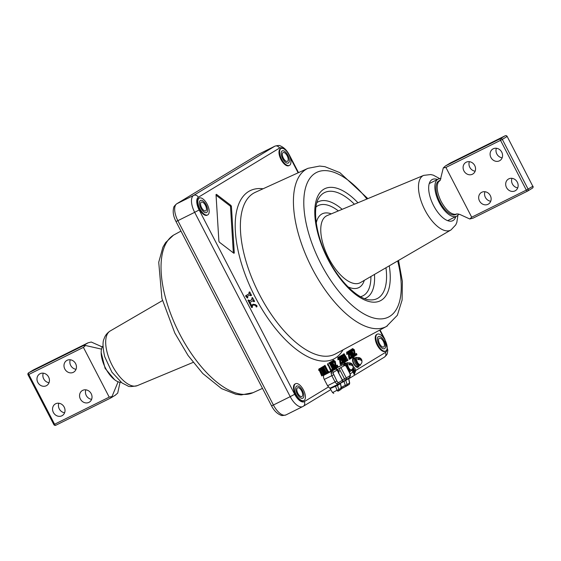 <?xml version="1.0" encoding="UTF-8"?>
<svg xmlns="http://www.w3.org/2000/svg" width="561" height="561" viewBox="0 0 561 561"><rect width="100%" height="100%" fill="white"/><g stroke="black" fill="none" stroke-linecap="round" stroke-linejoin="round"><path stroke-width="0.84" d="M353.065 366.55A3.836 1.746 -116.4 0 1 355.807 370.4L354.3 374.468L353.044 372.069A3.836 1.746 -116.4 0 1 351.754 369.685M283.01 152.613A4.895 2.23 -116.4 0 1 283.081 152.571A4.895 2.23 -116.4 0 1 287.211 155.874A4.895 2.23 -116.4 0 1 287.505 161.295A4.895 2.23 -116.4 0 1 287.435 161.33A4.895 2.23 -116.4 0 1 283.305 158.027A4.895 2.23 -116.4 0 1 283.01 152.613A4.895 2.23 -116.4 0 1 283.081 152.571A4.895 2.23 -116.4 0 1 287.211 155.874A4.895 2.23 -116.4 0 1 287.505 161.295A4.895 2.23 -116.4 0 1 287.435 161.33A4.895 2.23 -116.4 0 1 283.305 158.027A4.895 2.23 -116.4 0 1 283.01 152.613M289.588 165.299A9.411 4.285 -116.4 0 1 289.441 165.376A9.411 4.285 -116.4 0 1 281.503 159.015A9.411 4.285 -116.4 0 1 280.928 148.602A9.411 4.285 -116.4 0 1 281.075 148.525A9.411 4.285 -116.4 0 1 289.013 154.885A9.411 4.285 -116.4 0 1 289.588 165.299M280.626 148.756A9.411 4.285 63.6 0 0 280.472 148.819A9.411 4.285 63.6 0 0 280.332 148.903A9.411 4.285 63.6 0 0 280.9 159.317A9.411 4.285 63.6 0 0 288.838 165.677A9.411 4.285 63.6 0 0 288.985 165.593M201.259 202.149A4.895 2.23 -116.4 0 1 201.336 202.107A4.895 2.23 -116.4 0 1 205.466 205.417A4.895 2.23 -116.4 0 1 205.761 210.831A4.895 2.23 -116.4 0 1 205.691 210.873A4.895 2.23 -116.4 0 1 201.56 207.57A4.895 2.23 -116.4 0 1 201.259 202.149M207.836 214.842A9.411 4.285 -116.4 0 1 207.696 214.919A9.411 4.285 -116.4 0 1 199.751 208.559A9.411 4.285 -116.4 0 1 199.183 198.145A9.411 4.285 -116.4 0 1 199.33 198.068A9.411 4.285 -116.4 0 1 207.268 204.428A9.411 4.285 -116.4 0 1 207.836 214.842M198.882 198.292A9.411 4.285 63.6 0 0 198.727 198.363A9.411 4.285 63.6 0 0 198.587 198.44A9.411 4.285 63.6 0 0 199.155 208.86A9.411 4.285 63.6 0 0 207.093 215.221A9.411 4.285 63.6 0 0 207.24 215.136M297.498 387.812A4.895 2.23 -116.4 0 1 297.575 387.77A4.895 2.23 -116.4 0 1 301.706 391.073A4.895 2.23 -116.4 0 1 302 396.494A4.895 2.23 -116.4 0 1 301.923 396.536A4.895 2.23 -116.4 0 1 297.793 393.226A4.895 2.23 -116.4 0 1 297.498 387.812A4.895 2.23 -116.4 0 1 297.575 387.77A4.895 2.23 -116.4 0 1 301.706 391.073A4.895 2.23 -116.4 0 1 302 396.494A4.895 2.23 -116.4 0 1 301.923 396.536A4.895 2.23 -116.4 0 1 297.793 393.226A4.895 2.23 -116.4 0 1 297.498 387.812M304.076 400.498A9.411 4.285 -116.4 0 1 303.929 400.575A9.411 4.285 -116.4 0 1 295.991 394.215A9.411 4.285 -116.4 0 1 295.423 383.801A9.411 4.285 -116.4 0 1 295.563 383.724A9.411 4.285 -116.4 0 1 303.508 390.084A9.411 4.285 -116.4 0 1 304.076 400.498M295.114 383.955A9.411 4.285 63.6 0 0 294.967 384.019A9.411 4.285 63.6 0 0 294.82 384.103A9.411 4.285 63.6 0 0 295.388 394.516A9.411 4.285 63.6 0 0 303.333 400.877A9.411 4.285 63.6 0 0 303.473 400.799M379.243 338.269A4.895 2.23 -116.4 0 1 379.32 338.227A4.895 2.23 -116.4 0 1 383.451 341.537A4.895 2.23 -116.4 0 1 383.745 346.95A4.895 2.23 -116.4 0 1 383.668 346.993A4.895 2.23 -116.4 0 1 379.538 343.683A4.895 2.23 -116.4 0 1 379.243 338.269M385.821 350.955A9.411 4.285 -116.4 0 1 385.68 351.039A9.411 4.285 -116.4 0 1 377.735 344.678A9.411 4.285 -116.4 0 1 377.167 334.258A9.411 4.285 -116.4 0 1 377.315 334.181A9.411 4.285 -116.4 0 1 385.253 340.541A9.411 4.285 -116.4 0 1 385.821 350.955M376.859 334.412A9.411 4.285 63.6 0 0 376.712 334.482A9.411 4.285 63.6 0 0 376.564 334.559A9.411 4.285 63.6 0 0 377.139 344.973A9.411 4.285 63.6 0 0 385.077 351.333A9.411 4.285 63.6 0 0 385.225 351.256M384.18 357.266A3.766 3.345 -121.2 0 0 384.397 357.14A3.766 3.345 -121.2 0 0 385.449 352.434L355.807 370.4L354.699 370.618A3.008 1.374 63.6 0 0 353.002 367.897M354.643 371.803L354.699 370.618M354.194 374.299L354.433 372.911M322.295 375.611L320.254 370.751L319.223 369.79L319.616 368.577L322.498 374.145L323.494 375.127L321.691 375.912L319.658 371.045L318.62 370.092L319.02 368.886M322.133 374.369L321.53 374.664M319.223 369.79L318.62 370.092M319.539 368.626L318.943 368.921M325.808 373.486L325.682 372.216L323.669 368.318L324.349 373.268L325.289 374.04L324.062 374.783L323.844 373.331L321.635 369.061L320.604 368.1L321.825 367.364L322.042 368.815L324.062 372.707L323.374 367.764L322.442 366.992L321.839 367.287L323.662 366.249L323.879 367.7L326.095 371.964L327.126 372.925L325.205 373.78L323.942 370.309M322.442 366.992L323.662 366.249M323.746 368.893L325.513 372.301M325.682 372.216L325.085 372.511M323.844 373.331L323.248 373.626L321.032 369.362L320.001 368.402L321.825 367.364M321.635 369.061L321.032 369.362M320.604 368.1L320.001 368.402M323.185 371.017L322.778 368.058L321.839 367.287M323.374 367.764L322.778 368.058M324.742 366.691L325.008 365.316L327.89 370.877L328.886 371.859L327.778 372.532L325.646 367.483L324.742 366.691M327.526 371.102L326.923 371.396L324.574 366.915L324.013 366.824L324.335 365.653L324.707 366.193M325.646 367.483L325.05 367.785M332.883 367.364L332.189 362.399L331.249 361.621L332.484 360.877L332.701 362.336L334.917 366.613L335.955 367.574L334.721 368.325L334.503 366.866L332.484 362.96L333.171 367.918L334.111 368.696L332.883 369.44L332.666 367.981L330.443 363.703L329.412 362.743L330.639 361.999L330.857 363.451L332.883 367.364M332.189 362.399L331.593 362.694L330.752 362.104L331.432 361.768L330.653 361.922L331.909 361.228M337.294 365.078L337.834 366.431L336.116 367.476L335.127 362.041L333.788 360.94L333.641 362.497L333.522 360.127L335.261 361.368L336.151 366.473L337.294 365.078M335.836 364.538L335.429 364.741L335.555 366.775L335.997 366.557M337.946 359.839L338.542 359.545L338.423 357.182L340.162 358.416L341.053 363.514L342.266 362.069L342.729 363.472L341.011 364.51L340.029 359.089L338.697 357.995L338.627 359.496L337.946 359.839L337.82 357.476L338.213 357.406M340.275 359.643L340.45 363.808L340.892 363.542M340.73 361.579L340.324 361.782M340.029 359.089L339.426 359.391L338.094 358.29L338.697 357.995M338.122 358.276L338.024 359.79M344.798 360.632L342.778 356.733L343.465 361.684L344.405 362.455L343.178 363.198L342.96 361.747L340.751 357.476L339.714 356.523L340.941 355.779L341.158 357.231L343.178 361.13L342.49 356.179L341.551 355.408L342.778 354.664L342.995 356.116L345.204 360.386L346.242 361.34L345.015 362.083L344.798 360.632L344.195 360.926L343.052 358.724M342.582 356.831L342.182 357.034L342.589 359.994M342.785 361.41L342.841 361.803M342.483 363.311L342.357 362.041L340.148 357.778L339.117 356.817L340.366 356.123M343.08 363.016L342.652 363.226M342.96 361.747L342.357 362.041M340.941 355.779L340.338 356.074M340.73 357.441L342.75 361.34M342.512 356.354L342.568 356.754M343.851 355.106L344.117 353.732L347.995 360.281L346.894 360.947L344.763 355.898L343.851 355.106M344.117 353.732L343.521 354.026L343.816 354.608M343.949 354.861L346.403 359.594L347.301 360.393M348.381 353.367L349.272 358.465L349.713 358.241M350.646 357.694L351.088 356.719L351.551 358.121L349.833 359.166L348.851 353.746L347.518 352.645L347.364 354.201L347.245 351.838L348.984 353.072L349.875 358.163L350.646 357.694L350.05 357.995L350.408 357.069L350.702 357.666M349.552 356.235L349.145 356.438M346.957 352.918L347.518 352.645M348.851 353.746L348.248 354.04L346.915 352.946L346.768 354.496L346.642 352.133L347.035 352.063M353.619 355.288L351.6 351.389L352.287 356.34L353.227 357.112L351.999 357.855L351.782 356.396L351.179 356.698L348.97 352.427L347.939 351.474L349.762 350.429L349.98 351.887L351.999 355.779L351.312 350.835L350.373 350.057L349.776 350.359L351.6 349.321L351.817 350.772L354.026 355.036L355.064 355.997L353.837 356.74L353.619 355.288L353.016 355.583L351.873 353.374M351.782 356.396L349.573 352.133L348.97 352.427M351.859 356.551L352.525 357.224M351.403 351.488L350.997 351.684L351.41 354.65M351.333 351.011L351.389 351.403M350.373 350.057L351.6 349.321M354.531 356.011L353.64 350.772L352.308 349.678L352.161 351.228L352.035 348.865L352.427 348.795M355.134 355.716L354.243 350.478L352.904 349.377L352.757 350.934L352.638 348.57L354.377 349.805L355.26 354.896L356.48 353.451L356.943 354.854L354.825 355.863M354.243 350.478L353.64 350.772M353.297 349.391L354.194 351.172M355.26 354.833L356.48 353.451M356.396 353.5L355.8 353.802M252.317 307.351L248.481 299.953L249.897 300.801L252.527 299.202L252.478 297.526L254.617 301.355L253.2 300.507L249.996 302.442L251.475 305.303L253.313 304.223L256.812 305.443L257.008 306.727L256.054 305.149C254.897 304.258 253.965 304.237 253.256 305.079L252.394 305.598L252.429 307.281L251.714 307.652L247.997 300.191M248.481 299.953L247.878 300.247M254.498 301.411L253.902 301.72L252.597 300.801M254.498 301.418L253.902 301.72M252.653 304.588L253.313 304.223M255.192 304.462L256.279 305.878M256.244 305.731L256.405 307.028L255.458 305.443L253.502 304.932M249.561 293.494L249.701 291.874L251.517 295.381L250.171 294.658L247.941 296.012L247.436 296.404L247.871 297.758L246.132 295.57L249.561 293.494L248.965 293.789L249.105 292.183M249.589 291.944L248.986 292.239M250.802 295.745L251.405 295.451L250.802 295.745L249.568 294.96M247.871 297.758L247.268 298.059L245.536 295.871L248.965 293.789M246.251 295.801L245.655 296.103M230.368 206.16A0.75 0.491 127.4 0 1 230.922 205.41L216.434 194.33A0.75 0.491 -52.6 0 0 216.027 194.709M216.434 194.33L216.02 194.583L218.895 241.244L219.379 242.191L233.867 253.27L234.288 253.018L231.413 206.35A0.75 0.456 -3.5 0 1 230.487 206.378M233.678 253.123A0.75 0.456 176.5 0 0 234.288 253.018M230.922 205.41L231.413 206.35M250.339 294.56L250.921 295.675M251.454 305.254L252.05 304.889M249.561 300.934L251.924 299.504L251.882 297.821L252.688 299.09M253.376 300.416L254.014 301.65M351.123 354.089L350.709 351.13L349.776 350.359M351.095 349.798L351.214 351.067M353.43 355.337L354.363 356.109M353.809 356.691L353.234 357.034L353.016 355.583M351.971 357.799L351.53 358.072M351.305 357.967L351.179 356.698M349.258 350.913L349.398 352.217M349.805 359.117L349.138 359.278L348.248 354.04M346.866 360.898L346.291 361.242L344.159 356.2L343.129 355.239L343.521 354.026M342.301 359.44L341.887 356.473L340.955 355.702L342.203 355.015M342.273 355.148L342.392 356.417M344.608 360.681L345.541 361.452M344.987 362.034L344.412 362.385L344.195 360.926M343.15 363.149L342.708 363.416M340.436 356.263L340.555 357.525M341.046 363.451L341.67 362.364L341.88 363.009M340.99 364.461L340.317 364.629L339.426 359.391M339.559 358.717L339.98 359.783M336.151 366.41L336.775 365.323L336.986 365.968M335.422 367.595L334.531 362.343L333.192 361.242L333.045 362.799L332.918 360.428L333.311 360.351M334.188 360.954L335.429 364.741M330.134 362.483L330.254 363.752L332.203 367.09M332.007 365.674L331.593 362.694M332.021 362.483L332.273 362.967M332.561 363.528L334.314 366.915L335.254 367.686M334.7 368.268L334.125 368.619L332.757 364.945M332.47 364.384L331.881 363.255L332.294 366.228M332.491 367.644L333.416 368.808M332.855 369.39L332.28 369.734L332.063 368.275L329.847 363.998L328.809 363.037L330.064 362.343M327.554 364.902L327.82 363.514L330.71 369.096L331.705 370.085L330.604 370.751L328.466 365.695L327.554 364.902M324.84 366.445L325.429 367.588M327.287 371.179L328.185 371.971M327.757 372.476L327.182 372.827L326.923 371.396M323.164 366.733L323.283 367.995M325.878 373.619L325.205 373.78M323.725 373.388L324.595 374.152M324.041 374.734L323.466 375.078M323.395 374.944L323.248 373.626M321.32 367.848L321.46 369.145M319.447 369.713L321.916 374.475M322.365 375.744L321.691 375.912M349.573 352.133L348.535 351.172L347.939 351.474M348.535 351.172L349.762 350.429M121.127 382.322A20.701 9.432 -116.4 0 1 105.209 367.518A20.701 9.432 -116.4 0 1 103.042 345.885M458.674 214.092A20.701 9.432 -116.4 0 1 456.864 216.062A20.701 9.432 -116.4 0 1 456.549 216.237A20.701 9.432 -116.4 0 1 439.081 202.24A20.701 9.432 -116.4 0 1 437.825 179.331A20.701 9.432 -116.4 0 1 438.141 179.155A20.701 9.432 -116.4 0 1 440.953 178.728M456.002 214.393A18.815 8.569 -116.4 0 1 439.992 202.149A18.815 8.569 -116.4 0 1 438.695 181M493.217 148.798A6.774 6.024 -121.2 0 0 492.824 149.016A6.774 6.024 -121.2 0 0 491.05 157.711A6.774 6.024 -121.2 0 0 499.451 160.818A6.774 6.024 -121.2 0 0 499.844 160.6A6.774 6.024 -121.2 0 0 501.618 151.905A6.774 6.024 -121.2 0 0 493.217 148.798M502.158 157.788A6.774 6.024 58.8 0 1 496.394 148.272M466.212 162.206A6.774 6.024 -121.2 0 0 465.812 162.424A6.774 6.024 -121.2 0 0 464.045 171.119A6.774 6.024 -121.2 0 0 472.439 174.226A6.774 6.024 -121.2 0 0 472.839 174.008A6.774 6.024 -121.2 0 0 474.606 165.313A6.774 6.024 -121.2 0 0 466.212 162.206M475.153 171.189A6.774 6.024 58.8 0 1 469.382 161.673M508.799 178.854A6.774 6.024 -121.2 0 0 508.399 179.071A6.774 6.024 -121.2 0 0 506.632 187.767A6.774 6.024 -121.2 0 0 515.026 190.873A6.774 6.024 -121.2 0 0 515.426 190.656A6.774 6.024 -121.2 0 0 517.193 181.96A6.774 6.024 -121.2 0 0 508.799 178.854M517.733 187.837A6.774 6.024 58.8 0 1 511.969 178.321M481.787 192.255A6.774 6.024 -121.2 0 0 481.394 192.472A6.774 6.024 -121.2 0 0 479.62 201.175A6.774 6.024 -121.2 0 0 488.021 204.281A6.774 6.024 -121.2 0 0 488.414 204.064A6.774 6.024 -121.2 0 0 490.188 195.361A6.774 6.024 -121.2 0 0 481.787 192.255M490.728 201.245A6.774 6.024 58.8 0 1 484.963 191.729M46.325 385.73A6.774 6.024 58.8 0 1 37.924 382.623A6.774 6.024 58.8 0 1 39.698 373.928A6.774 6.024 58.8 0 1 40.09 373.71A6.774 6.024 58.8 0 1 48.491 376.817A6.774 6.024 58.8 0 1 46.717 385.512A6.774 6.024 58.8 0 1 46.325 385.73M43.267 373.177A6.774 6.024 -121.2 0 0 49.031 382.693M73.33 372.322A6.774 6.024 58.8 0 1 64.936 369.215A6.774 6.024 58.8 0 1 66.703 360.52A6.774 6.024 58.8 0 1 67.096 360.302A6.774 6.024 58.8 0 1 75.497 363.409A6.774 6.024 58.8 0 1 73.722 372.104A6.774 6.024 58.8 0 1 73.33 372.322M70.272 359.776A6.774 6.024 -121.2 0 0 76.037 369.292M61.899 415.785A6.774 6.024 58.8 0 1 53.505 412.679A6.774 6.024 58.8 0 1 55.273 403.976A6.774 6.024 58.8 0 1 55.672 403.759A6.774 6.024 58.8 0 1 64.066 406.865A6.774 6.024 58.8 0 1 62.299 415.568A6.774 6.024 58.8 0 1 61.899 415.785M58.842 403.233A6.774 6.024 -121.2 0 0 64.606 412.749M88.904 402.377A6.774 6.024 58.8 0 1 80.511 399.271A6.774 6.024 58.8 0 1 82.285 390.575A6.774 6.024 58.8 0 1 82.677 390.358A6.774 6.024 58.8 0 1 91.071 393.464A6.774 6.024 58.8 0 1 89.304 402.16A6.774 6.024 58.8 0 1 88.904 402.377M85.847 389.825A6.774 6.024 -121.2 0 0 91.618 399.341M101.513 349.131L85.517 345.499L83.309 345.688L88.133 342.778L33.422 369.93L88.014 342.834L91.24 342.028L102.319 346.929M83.309 345.688L28.695 372.792A1.508 0.687 63.6 0 0 28.8 374.489L83.414 347.378L85.517 345.499M120.047 382.286L117.712 393.1L115.187 395.26M450.518 162.907L445.813 165.761L500.426 138.651L505.131 135.797L450.448 162.942L445.364 166.007L443.288 167.921L440.203 180.34L438.344 182.016C436.178 186.645 437.131 193.152 441.198 201.553C445.7 209.688 450.343 213.965 455.118 214.379L456.956 213.902L460.125 214.568L469.76 218.986L471.703 217.205L526.323 190.095L500.531 140.341L502.319 139.387L528.111 189.141A1.508 1.339 58.8 0 1 527.599 191.077A1.508 0.687 63.6 0 0 527.599 191.077A1.508 1.508 0 0 0 527.691 191.028L532.396 188.173A1.508 1.339 58.8 0 1 532.305 188.223L527.775 190.971M527.557 191.098L472.867 218.243L527.578 191.091A1.508 0.687 63.6 0 1 526.323 190.095L532.817 186.294L507.158 136.442A1.508 1.508 0 0 0 505.152 135.783A1.508 0.687 -116.4 0 1 505.152 135.783A1.508 1.339 58.8 0 1 507.025 136.54L502.319 139.387A1.508 1.339 58.8 0 0 500.426 138.651A1.508 0.687 63.6 0 0 500.531 140.341L445.918 167.451L443.288 167.921M472.986 218.18L469.76 218.986M118.119 381.782L111.983 396.571L109.206 397.132L54.585 424.242L28.8 374.489L28.05 374.825L53.842 424.579A1.508 1.508 0 0 0 55.848 425.231A1.508 0.687 63.6 0 0 55.869 425.217L110.552 398.079L115.636 395.007M110.482 398.114L111.983 396.571M205.424 205.333A4.895 2.23 -116.4 0 1 205.691 210.873A4.895 2.23 -116.4 0 1 201.602 207.647A4.895 2.23 -116.4 0 1 201.336 202.107A4.895 2.23 -116.4 0 1 205.424 205.333M200.866 208.096A6.774 3.086 -116.4 0 1 200.396 200.48A6.774 3.086 -116.4 0 1 206.16 204.891A6.774 3.086 -116.4 0 1 206.63 212.5A6.774 3.086 -116.4 0 1 200.866 208.096M344.966 363.823A4.516 2.055 63.6 0 0 344.889 363.851A4.516 2.055 63.6 0 0 344.819 363.893A4.516 2.055 63.6 0 0 344.293 364.643M346.025 363.297A4.516 2.055 63.6 0 0 345.387 365.26A4.516 2.055 -116.4 0 1 346.025 363.297A4.516 2.055 -116.4 0 1 346.088 363.255A4.516 2.055 63.6 0 0 346.025 363.297M348.907 371.256A4.516 2.055 63.6 0 0 350.106 371.347A4.516 2.055 63.6 0 0 350.176 371.312A4.516 2.055 -116.4 0 1 350.106 371.347A4.516 2.055 -116.4 0 1 348.907 371.256M345.997 363.304A5.266 2.398 63.6 0 0 344.475 363.226A5.266 2.398 63.6 0 0 343.76 364.545M349.51 372.427A5.266 2.398 63.6 0 0 350.015 371.396M353.781 358.472A4.516 2.055 63.6 0 0 353.711 358.507A4.516 2.055 63.6 0 0 353.64 358.542A4.516 2.055 63.6 0 0 353.914 363.542A4.516 2.055 63.6 0 0 357.729 366.599A4.516 2.055 63.6 0 0 357.799 366.557M354.84 357.946A4.516 2.055 -116.4 0 1 354.91 357.911A4.516 2.055 63.6 0 0 354.84 357.946A4.516 2.055 63.6 0 0 355.113 362.946A4.516 2.055 63.6 0 0 358.928 366.003A4.516 2.055 63.6 0 0 358.998 365.961A4.516 2.055 -116.4 0 1 358.928 366.003A4.516 2.055 -116.4 0 1 355.113 362.946A4.516 2.055 -116.4 0 1 354.84 357.946A5.266 2.398 63.6 0 0 353.297 357.876A5.266 2.398 63.6 0 0 353.661 363.801A5.266 2.398 63.6 0 0 358.142 367.224A5.266 2.398 63.6 0 0 358.837 366.045M302.863 398.163A6.774 3.086 -116.4 0 1 297.106 393.752A6.774 3.086 -116.4 0 1 296.636 386.143A6.774 3.086 -116.4 0 1 302.393 390.547A6.774 3.086 -116.4 0 1 302.863 398.163M379.58 343.767A4.895 2.23 -116.4 0 1 379.32 338.227A4.895 2.23 -116.4 0 1 383.408 341.453A4.895 2.23 -116.4 0 1 383.668 346.993A4.895 2.23 -116.4 0 1 379.58 343.767M384.138 341.004A6.774 3.086 -116.4 0 1 384.608 348.619A6.774 3.086 -116.4 0 1 378.85 344.216A6.774 3.086 -116.4 0 1 378.38 336.6A6.774 3.086 -116.4 0 1 384.138 341.004M353.43 350.408A6.774 3.086 -116.4 0 1 353.556 349.727M282.141 150.937A6.774 3.086 -116.4 0 1 287.905 155.348A6.774 3.086 -116.4 0 1 288.375 162.963A6.774 3.086 -116.4 0 1 282.611 158.553A6.774 3.086 -116.4 0 1 282.141 150.937M354.433 371.361L353.935 373.675M352.483 368.907A1.62 0.736 -116.4 0 1 353.465 369.965A1.62 0.736 -116.4 0 1 353.788 371.424A1.62 0.736 -116.4 0 1 353.114 371.761A1.62 0.736 -116.4 0 1 352.203 370.73A1.62 0.736 -116.4 0 1 351.859 369.594M352.911 371.634A1.241 0.568 63.6 0 0 353.086 371.606A1.241 0.568 63.6 0 0 353.016 370.204A1.241 0.568 63.6 0 0 352.112 369.355M352.904 368.142A3.008 1.374 -116.4 0 1 354.005 369.636A3.008 1.374 -116.4 0 1 353.661 373.086M233.348 252.871L230.48 206.245L216.055 195.214M344.405 365.246L342.708 364.776L335.317 368.353M338.269 384.39A1.508 1.339 -121.2 0 0 338.346 384.341L336.726 384.04L335.071 381.943L336.845 380.989L337.841 382.251L338.767 382.462L342.378 380.274L337.091 370.064L333.479 372.259L333.157 373.219L336.845 380.989M340.296 383.682L337.512 385.407A0.75 0.666 -121.2 0 1 337.785 384.636A0.75 0.666 -121.2 0 0 337.512 385.407L330.205 388.619L327.561 385.758L335.071 381.943L331.853 375.744L331.067 373.114L331.593 371.508A1.508 1.339 58.8 0 1 333.479 372.259M337.028 369.678L340.394 368.037M338.767 371.2L338.101 371.663M338.788 371.003L339.23 370.947L338.753 371.13M337.995 370.337L337.336 370.183M335.282 369.292A1.508 0.694 64.2 0 0 335.24 369.306A1.508 0.694 64.2 0 0 335.205 369.32L328.297 372.665L332.119 370.344L342.771 364.741L335.254 368.381M340.492 383.044A0.75 0.666 -121.2 0 0 340.387 383.668L341.305 388.009A1.508 1.339 58.8 0 1 340.688 389.593L338.36 391.003M333.76 393.415L332.568 392.602L337.028 390.274A1.508 0.68 62.5 0 0 338.213 391.094L338.213 391.094A1.508 0.68 62.5 0 0 338.227 391.087L338.213 391.094A1.508 1.508 0 0 0 338.297 391.045A1.508 1.339 58.8 0 1 338.227 391.087M338.767 382.462A1.508 1.339 -121.2 0 1 338.346 384.341L341.958 382.153A1.508 1.508 0 0 0 342.512 380.176L342.378 380.274A1.508 1.339 58.8 0 1 341.88 382.202L338.423 384.299M329.805 388.212L338.22 384.418M335.197 385.463L337.028 390.274A1.508 0.372 -18 0 0 338.844 389.502A1.508 1.339 58.8 0 1 338.297 391.045L340.758 389.558A1.508 1.508 0 0 0 341.446 387.953L340.513 383.556L340.772 382.819M333.634 374.797L324.272 379.418L327.561 385.758M324.272 379.418C323.325 377.343 323.234 375.933 324.013 375.183L335.183 368.416M340.8 387.609L345.26 385.281A1.508 0.372 -18 0 0 347.084 384.509L349.685 382.967L348.725 378.458L345.751 380.414A0.75 0.666 58.8 0 1 345.857 379.79A1.508 1.339 58.8 0 1 345.765 379.846A1.508 1.508 0 0 0 345.842 379.797A1.508 1.339 58.8 0 0 346.263 377.918L349.875 375.73L350.197 374.762A1.508 0.912 176.5 0 1 350.499 375.267L349.454 377.609A1.508 1.339 -121.2 0 0 349.875 375.73M348.619 378.675A0.75 0.666 58.8 0 1 348.725 378.051A0.75 0.673 58.7 0 0 348.619 378.675L349.538 383.023A1.508 1.339 58.8 0 1 348.921 384.601L346.593 386.017M344.671 381.031L344.012 381.438L345.26 385.281A1.508 0.68 62.5 0 0 346.446 386.101A1.508 1.508 0 0 0 346.53 386.059A1.508 1.339 58.8 0 0 347.084 384.509L345.751 380.414L343.458 381.01L344.012 381.438L340.52 383.219M342.708 364.776A1.508 1.339 -121.2 0 1 344.587 365.52L337.049 369.699M345.842 379.797L349.454 377.609A1.508 1.339 -121.2 0 1 349.377 377.651L345.92 379.755M342.385 379.93L344.489 378.864A1.508 0.673 63 0 0 345.751 379.853L345.751 379.853A1.508 0.673 63 0 0 345.765 379.846M343.963 381.354L344.279 381.192A1.508 0.673 63 0 0 343.963 380.758M345.099 380.533L344.3 381.256M348.991 384.565L346.53 386.059A1.508 1.339 58.8 0 1 346.46 386.094L346.446 386.101A1.508 0.68 62.5 0 0 346.46 386.094L341.481 388.359M336.123 368.402L337.463 369.468M332.393 371.123L332.119 370.344M339.23 370.947L338.613 373.353M332.568 392.602L330.205 388.619M337.091 369.643L335.534 369.082L334.861 369.489M338.697 371.073L338.052 371.564M350.674 369.762L350.548 369.825A3.352 1.529 63.6 0 1 347.939 367.96L348.591 367.21M347.694 363.766L347.568 363.823A3.352 1.529 63.6 0 0 347.582 367.266L348.269 366.494M359.496 364.419L359.37 364.482A3.352 1.529 63.6 0 1 356.761 362.616L357.413 361.866M356.516 358.416L356.389 358.479A3.352 1.529 63.6 0 0 356.403 361.922L357.091 361.144M351.754 369.678A4.516 2.055 -116.4 0 1 351.137 370.835A4.516 2.055 -116.4 0 1 351.067 370.87A4.516 2.055 -116.4 0 1 347.252 367.82A4.516 2.055 -116.4 0 1 346.979 362.82A4.516 2.055 -116.4 0 1 347.049 362.778A4.516 2.055 -116.4 0 1 348.416 362.953M348.241 367.616A2.405 1.094 -116.4 0 1 347.897 366.908M344.889 363.851L346.088 363.255A4.516 2.055 -116.4 0 1 346.165 363.226M360.576 364.334A4.516 2.055 -116.4 0 1 359.959 365.484A4.516 2.055 -116.4 0 1 359.889 365.527A4.516 2.055 -116.4 0 1 356.074 362.469A4.516 2.055 -116.4 0 1 355.8 357.476A4.516 2.055 -116.4 0 1 355.87 357.434A4.516 2.055 -116.4 0 1 357.238 357.609M357.062 362.273A2.405 1.094 -116.4 0 1 356.719 361.565M353.711 358.507L354.91 357.911A4.516 2.055 -116.4 0 1 354.987 357.876M353.023 366.452A3.78 2.286 176.5 0 0 353.044 365.597A3.836 3.836 0 0 0 348.367 362.967A3.78 1.718 63.6 0 0 347.624 364.671A3.78 1.718 63.6 0 0 349.258 368.591A3.78 1.718 63.6 0 0 351.712 369.706A3.836 3.836 0 0 0 353.15 367.294A3.78 2.286 -3.5 0 0 349.005 364.952A3.303 1.508 -116.4 0 1 348.935 364.384A3.303 1.508 -116.4 0 1 348.942 363.879L350.366 364.966M353.044 365.597A3.78 2.286 176.5 0 0 348.942 363.879M361.845 361.102A3.78 2.286 176.5 0 0 361.866 360.253A3.836 3.836 0 0 0 357.189 357.623A3.78 1.718 63.6 0 0 356.445 359.328A3.78 1.718 63.6 0 0 358.079 363.248A3.78 1.718 63.6 0 0 360.534 364.362A3.836 3.836 0 0 0 361.971 361.95A3.78 2.286 -3.5 0 0 357.827 359.608A3.303 1.508 -116.4 0 1 357.757 359.04A3.303 1.508 -116.4 0 1 357.764 358.528L359.187 359.622M361.866 360.253A3.78 2.286 176.5 0 0 357.764 358.528M174.513 234.575A88.28 40.217 63.6 0 0 173.7 235.038A88.28 40.217 63.6 0 0 178.742 332.161A88.28 40.217 63.6 0 0 252.997 392.7L241.174 394.944L235.9 394.313L221.553 388.619L202.794 373.528L188.075 355.506L174.794 332.996L161.912 298.438L158.728 262.253L162.9 247.198L165.593 242.604L173.44 235.185L180.965 231.097M110.265 330.934A30.525 13.906 63.6 0 0 110.166 330.99A30.525 13.906 63.6 0 0 110.068 331.053A30.525 13.906 63.6 0 0 111.702 364.433A30.525 13.906 63.6 0 0 137.291 385.652C131.765 386.767 128.56 386.831 127.691 385.856L122.018 382.96L111.927 372.202L104.704 356.712C102.684 347.582 102.495 341.558 104.157 338.641C105.04 335.674 106.983 333.164 109.97 331.109L162.459 300.584M343.023 349.854A93.975 42.811 -116.4 0 1 335.127 358.234A93.975 42.811 -116.4 0 1 255.192 297.099A93.975 42.811 -116.4 0 1 248.684 191.469A93.975 42.811 -116.4 0 1 263.074 188.776M255.269 192.332A90.209 41.093 63.6 0 0 253.327 193.363A90.209 41.093 63.6 0 0 259.091 293.831A90.209 41.093 63.6 0 0 335.478 353.921L386.487 326.446A88.28 40.217 -116.4 0 1 311.741 267.646A88.28 40.217 -116.4 0 1 306.096 169.324A88.28 40.217 -116.4 0 1 308.003 168.314L255.269 192.332M387.3 325.983A88.28 40.217 -116.4 0 1 386.487 326.446L397.349 315.282L402.104 300.058L402.377 281.44L398.541 260.437M366.936 199.015A80.756 36.788 63.6 0 0 315.38 173.111A80.756 36.788 63.6 0 0 320.969 263.88A80.756 36.788 63.6 0 0 389.664 316.418A80.756 36.788 63.6 0 0 397.672 260.942M389.264 265.83A62.537 28.492 -116.4 0 1 381.284 300.254A62.537 28.492 -116.4 0 1 328.087 259.568A62.537 28.492 -116.4 0 1 323.753 189.267A62.537 28.492 -116.4 0 1 357.96 202.759M354.426 204.225A59.171 26.956 63.6 0 0 323.648 193.082A59.171 26.956 63.6 0 0 319.251 197.409C312.309 206.602 315.247 234.091 327.729 257.955C339.258 281.685 358.844 299.833 370.113 299.89A59.171 26.956 63.6 0 0 378.079 298.087A59.171 26.956 63.6 0 0 385.954 267.751M316.937 202.563A53.73 24.474 -116.4 0 1 317.463 202.226A53.73 24.474 -116.4 0 1 342.168 209.33M374.482 274.427A53.73 24.474 -116.4 0 1 366.887 297.568A53.73 24.474 -116.4 0 1 364.615 298.62M360.485 296.685A50.364 22.945 63.6 0 0 363.682 295.402A50.364 22.945 63.6 0 0 370.905 276.51M338.353 210.922A50.364 22.945 63.6 0 0 317.358 206.034A50.364 22.945 63.6 0 0 315.976 207.023M450.932 229.968A30.525 13.906 -116.4 0 1 450.834 230.024A30.525 13.906 -116.4 0 1 424.915 209.996A30.525 13.906 -116.4 0 1 422.861 175.796A30.525 13.906 -116.4 0 1 423.709 175.369L327.168 215.578A37.426 17.047 63.6 0 0 326.13 216.111A37.426 17.047 63.6 0 0 328.648 258.039A37.426 17.047 63.6 0 0 360.435 282.597A37.426 17.047 63.6 0 0 360.555 282.527M316.25 222.99A41.184 18.758 -116.4 0 1 321.579 214.176A41.184 18.758 -116.4 0 1 331.299 213.86M364.299 280.346A41.184 18.758 -116.4 0 1 359.461 287.26A41.184 18.758 -116.4 0 1 347.932 286.818M437.447 179.499A23.008 10.484 63.6 0 0 431.963 179.66A23.008 10.484 63.6 0 0 433.555 205.522A23.008 10.484 63.6 0 0 453.127 220.494A23.008 10.484 63.6 0 0 455.848 216.581M257.758 154.689A3.766 3.345 58.8 0 1 257.983 154.57L176.82 203.755A15.056 6.858 63.6 0 0 177.865 220.676L175.993 221.518C173.349 216.413 172.592 211.77 173.728 207.57C173.615 206.946 174.576 205.712 176.603 203.874A3.766 3.345 58.8 0 1 176.82 203.755L193.629 195.41L274.785 146.225L257.983 154.57A15.056 6.858 63.6 0 1 258.214 154.443L176.603 203.874M273.41 405L271.538 405.841C273.971 410.575 277.071 413.688 280.83 415.175C281.18 415.736 282.898 415.645 285.984 414.916A15.056 6.858 63.6 0 1 273.41 405L290.212 396.655L194.674 212.331L177.865 220.676L273.41 405M353.963 373.731L354.552 373.374M330.801 389.622L303.242 406.325A3.766 3.345 -121.2 0 1 303.017 406.452A15.056 6.858 -116.4 0 1 302.786 406.578A15.056 6.858 -116.4 0 1 290.212 396.655L294.686 394.278A11.29 5.14 63.6 0 0 304.286 401.62L328.374 387.02M199.141 209.954L194.674 212.331A15.056 6.858 -116.4 0 1 193.629 195.41A3.766 3.345 -121.2 0 1 198.363 197.262A11.29 5.14 63.6 0 0 199.141 209.954L294.686 394.278M283.586 148.714A11.29 5.14 63.6 0 0 279.518 148.076A3.766 3.345 -121.2 0 0 274.785 146.225A15.056 6.858 -116.4 0 1 275.016 146.098L258.214 154.443M384.783 339.671L387.826 350.211C387.118 354.433 387.735 354.047 384.397 357.14L348.781 378.724M385.449 352.434A11.29 5.14 63.6 0 0 387.055 348.879M383.885 338.234L379.671 330.113M298.136 172.809L289.953 157.031M279.518 148.076L198.363 197.262M285.984 414.916L303.242 406.325A3.766 3.345 -121.2 0 0 304.286 401.62M350.176 373.808L353.044 372.069M356.039 354.426L355.436 354.727M101.162 352.617L105.103 368.374L114.626 379.741M438.983 180.838L440.182 180.242L438.344 182.016M33.443 369.916A1.508 0.687 -116.4 0 0 33.422 369.93A1.508 0.687 -116.4 0 1 33.422 369.93A1.508 1.508 0 0 0 33.309 369.994L28.604 372.841A1.508 1.339 -121.2 0 1 28.695 372.792L33.401 369.944A1.508 1.339 -121.2 0 0 33.225 370.043M83.414 347.378L109.206 397.132M455.118 214.379A18.815 8.569 63.6 0 0 456.913 213.951L455.714 214.547M445.918 167.451L471.703 217.205M450.448 162.942L505.152 135.783A1.508 0.687 -116.4 0 1 505.195 135.769M532.95 186.196A1.508 1.508 0 0 1 532.396 188.173A1.508 1.339 58.8 0 0 532.817 186.294L507.158 136.442M53.842 424.579L54.585 424.242A1.508 0.687 63.6 0 0 55.848 425.231L110.552 398.079M346.642 366.894L345.225 365.134A1.508 0.982 127.4 0 1 345.513 365.73L346.642 366.894L349.72 373.191L346.509 366.992M336.726 384.04A1.508 0.982 -52.6 0 0 337.841 382.251M331.067 373.114A1.508 0.912 -3.5 0 1 333.157 373.219M336.81 369.874L339.16 370.807M342.512 380.176L337.091 370.064A1.508 1.339 -121.2 0 0 335.205 369.32L324.013 375.183M337.519 385.407L338.844 389.502L341.446 387.953M340.976 367.714L346.263 377.918L344.489 378.864L339.195 368.661M342.561 381.473L343.458 381.01M349.72 373.191L350.197 374.762M344.587 365.52L345.513 365.73M338.416 371.347A1.508 1.339 -121.2 0 0 337.533 370.562M289.441 165.376L288.838 165.677M207.696 214.919L207.093 215.221M303.929 400.575L303.333 400.877M385.68 351.039L385.077 351.333M457.958 215.136L456.815 222.479L455.749 224.884L451.03 229.912L360.435 282.597M439.873 178.7L433.316 175.165L430.743 174.555L423.709 175.369M367.862 198.629L339.875 172.648L324.917 166.666L319.658 166.063L308.003 168.314M377.315 334.181L376.712 334.482M295.563 383.724L294.967 384.019M137.291 385.652L193.138 362.385M252.997 392.7L262.492 388.38M199.33 198.068L198.727 198.363M281.075 148.525L280.472 148.819M175.993 221.518L271.538 405.841M275.016 146.098C278.102 145.369 279.82 145.285 280.17 145.839C283.929 147.333 287.029 150.446 289.462 155.18L298.508 172.641M380.035 329.917L385.007 339.503M354.3 374.468L353.809 373.928M456.549 216.237L447.65 220.655M438.141 179.155L429.242 183.573M28.604 372.841A1.508 1.508 0 0 0 28.05 374.825M100.875 346.446L102.993 347.056M458.007 213.958L460.125 214.568M349.187 371.803L351.067 370.87M357.729 366.599L359.889 365.527M338.704 372.82L338.872 371.165M337.224 369.972A1.508 1.508 0 0 0 335.247 369.299M346.446 386.101L341.972 388.436M348.725 378.458L348.9 377.897M350.499 375.267L349.854 373.093M345.225 365.134L342.771 364.741M338.816 371.059L336.712 370.407M347.049 362.778L346.088 363.255M355.87 357.434L354.91 357.911"/></g></svg>
